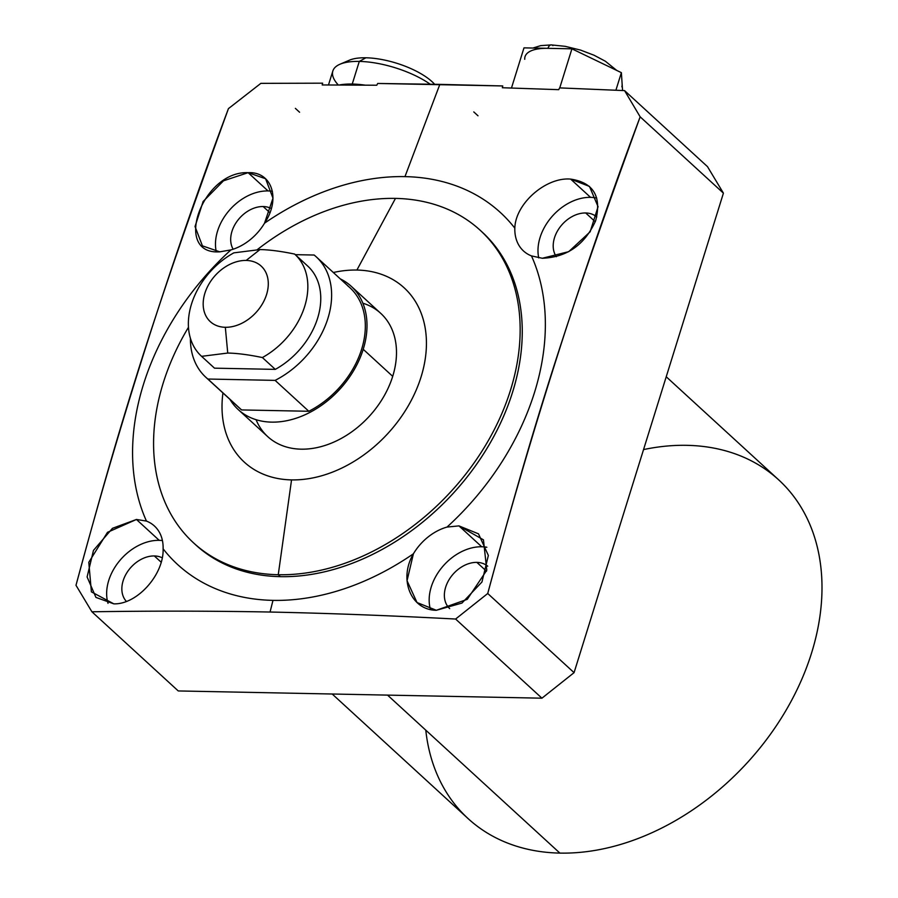 <?xml version="1.0" encoding="UTF-8"?>
<svg xmlns="http://www.w3.org/2000/svg" width="898" height="898" viewBox="0 0 898 898"><rect width="100%" height="100%" fill="white"/><g stroke="black" fill="none" stroke-linecap="round" stroke-linejoin="round"><path stroke-width="1.35" d="M307.531 265.898A69.124 50.546 132.5 0 1 275.304 369.381L262.384 357.55L275.304 369.381A69.124 50.546 -47.5 0 0 307.531 265.898A69.124 50.546 132.5 0 1 307.733 266.077A69.124 50.546 132.5 0 1 275.304 369.381L214.51 368.169A69.124 50.546 132.5 0 1 214.308 367.989A69.124 50.546 132.5 0 1 214.117 367.81A69.124 50.546 -47.5 0 0 214.51 368.169L201.59 356.338L214.51 368.169A69.124 50.546 132.5 0 1 214.117 367.81M262.384 357.55A69.124 50.546 132.5 0 0 294.623 254.067C280.928 251.238 269.378 249.734 259.971 249.565L233.828 252.854A69.124 50.546 -47.5 0 0 201.399 356.158A69.124 50.546 -47.5 0 0 201.59 356.338A69.124 50.546 132.5 0 1 233.828 252.854L259.971 249.565L246.153 260.442A37.671 27.546 -47.5 0 0 204.89 293.242A37.671 27.546 -47.5 0 0 225.331 327.287L227.744 353.049L201.59 356.338L227.744 353.049L225.331 327.287A37.671 27.546 -47.5 0 0 266.594 294.477A37.671 27.546 -47.5 0 0 246.153 260.442A37.671 27.546 -47.5 0 0 204.89 293.242A37.671 27.546 -47.5 0 0 225.331 327.287A37.671 27.546 -47.5 0 0 266.594 294.477A37.671 27.546 -47.5 0 0 246.153 260.442L259.971 249.565C269.378 249.734 280.928 251.238 294.623 254.067A69.124 50.546 132.5 0 1 262.384 357.55A69.124 50.546 -47.5 0 0 294.813 254.246A69.124 50.546 -47.5 0 0 294.623 254.067C280.928 251.238 269.378 249.734 259.971 249.565L233.828 252.854A69.124 50.546 -47.5 0 0 201.59 356.338L227.744 353.049C237.274 353.24 248.825 354.744 262.384 357.55C248.825 354.744 237.274 353.24 227.744 353.049C237.274 353.24 248.825 354.744 262.384 357.55L275.304 369.381L214.51 368.169L201.59 356.338M531.481 255.908A46.079 33.697 132.5 0 1 514.835 228.171A238.801 174.605 -47.5 0 0 404.964 176.625A238.801 174.605 -47.5 0 0 264.528 223.187A46.079 33.697 132.5 0 1 230.909 249.913A238.801 174.605 -47.5 0 0 146.453 521.076A46.079 33.697 132.5 0 1 163.11 548.813A238.801 174.605 -47.5 0 0 272.981 600.369A238.801 174.605 -47.5 0 0 413.406 553.797A46.079 33.697 132.5 0 1 447.024 527.07A238.801 174.605 -47.5 0 0 531.481 255.908L542.313 258.265C567.087 257.255 584.879 244.716 595.666 220.661C601.806 196.438 593.455 182.586 570.634 179.095C545.838 176.895 515.329 203.723 514.835 228.171A238.801 174.605 -47.5 0 0 404.964 176.625L439.852 84.367L377.699 83.458L502.745 85.95L439.852 84.367L404.964 176.625A238.801 174.605 -47.5 0 0 264.528 223.187C280.984 199.075 272.06 171.451 248.117 172.674C201.983 170.654 172.27 255.144 219.797 251.833L230.909 249.913A238.801 174.605 -47.5 0 0 146.453 521.076L136.44 519.471L107.491 532.323L88.79 562.294L91.394 591.861L113.81 603.849C137.102 604.668 164.031 574.574 163.11 548.813A238.801 174.605 -47.5 0 0 272.981 600.369A238.801 174.605 -47.5 0 0 413.406 553.797C398.375 579.221 410.88 610.124 436.338 610.281L467.252 599.336L486.795 570.219L483.45 539.833L458.957 525.891L447.024 527.07A238.801 174.605 -47.5 0 0 531.481 255.908L542.313 258.265L568.715 251.665L590.154 231.785L598.068 206.675L589.481 186.425L570.634 179.095C545.838 176.895 515.329 203.723 514.835 228.171A46.079 33.697 -47.5 0 0 523.512 250.98A46.079 33.697 -47.5 0 0 531.481 255.908L542.313 258.265C567.087 257.255 584.879 244.716 595.666 220.661C601.806 196.438 593.455 182.586 570.634 179.095L590.558 197.358A46.079 33.697 -47.5 0 0 538.733 257.894A46.079 33.697 132.5 0 1 590.558 197.358L570.634 179.095C545.838 176.895 515.329 203.723 514.835 228.171A46.079 33.697 -47.5 0 0 531.481 255.908A238.801 174.605 132.5 0 1 447.024 527.07A46.079 33.697 -47.5 0 0 413.406 553.797L407.041 580.725L417.009 602.524L436.338 610.281L461.965 603.063L481.945 582.005L488.355 555.447L478.488 533.839L458.957 525.891L447.024 527.07A46.079 33.697 -47.5 0 0 413.406 553.797C398.375 579.221 410.88 610.124 436.338 610.281L467.252 599.336L486.795 570.219L483.45 539.833L458.957 525.891L481.732 546.77A46.079 33.697 -47.5 0 0 441.827 567.581A46.079 33.697 -47.5 0 0 430.456 609.484A46.079 33.697 132.5 0 1 441.827 567.581A46.079 33.697 132.5 0 1 481.732 546.77L458.957 525.891L447.024 527.07M481.216 231.213A212.074 155.062 132.5 0 1 489.545 444.083A212.074 155.062 132.5 0 1 280.367 576.651A212.074 155.062 132.5 0 1 194.619 543.851A212.074 155.062 132.5 0 0 453.266 493.271A212.074 155.062 132.5 0 0 481.216 231.213M723.418 193.149L707.501 166.646L624.559 90.608L559.611 87.892L624.559 90.608L640.162 116.83L723.418 193.149L574.069 672.647L723.418 193.149L707.501 166.646L624.559 90.608L640.162 116.83C582.836 269.613 532.02 428.503 487.726 593.499C532.02 428.503 582.836 269.613 640.162 116.83L723.418 193.149L574.069 672.647L487.726 593.499L455.6 619.036L541.943 698.184L574.069 672.647L487.726 593.499L455.6 619.036C389.732 615.579 327.882 613.244 270.062 612.032C327.882 613.244 389.732 615.579 455.6 619.036L541.943 698.184L178.253 690.944L541.943 698.184L574.069 672.647L541.943 698.184L178.253 690.944L91.91 611.785C152.48 610.865 211.861 610.943 270.062 612.032L272.981 600.369L270.062 612.032C211.861 610.943 152.48 610.865 91.91 611.785L75.993 585.294C120.287 420.298 171.103 261.408 228.44 108.624C171.103 261.408 120.287 420.298 75.993 585.294C99.745 497.615 118.929 430.658 143.411 354.014C168.409 276.685 187.211 222.423 228.44 108.624L260.858 83.357L322.64 83.177L260.858 83.357L322.64 83.177L322.214 84.951L376.767 85.231L377.699 83.458L439.852 84.367L502.745 85.95L502.341 87.735L558.702 89.665L559.611 87.892L624.559 90.608L707.501 166.646L723.418 193.149L640.162 116.83C597.9 233.536 579.468 286.922 554.762 363.409C530.651 438.999 511.86 504.418 487.726 593.499L574.069 672.647M666.226 376.756L778.667 479.835A229.787 168.016 132.5 0 1 786.019 710.34A229.787 168.016 132.5 0 1 559.881 853.1L387.543 695.108L559.881 853.1A229.787 168.016 132.5 0 1 468.105 818.606L332.193 694.008M643.54 449.584A229.787 168.016 132.5 0 1 817.494 630.183A229.787 168.016 132.5 0 1 559.881 853.1A229.787 168.016 132.5 0 1 425.787 730.164A229.787 168.016 -47.5 0 0 559.881 853.1A229.787 168.016 -47.5 0 0 811.579 652.969A229.787 168.016 -47.5 0 0 686.891 445.341M596.766 198.076A46.079 33.697 -47.5 0 0 590.558 197.358A46.079 33.697 132.5 0 1 596.766 198.076A46.079 33.697 -47.5 0 0 590.558 197.358A46.079 33.697 -47.5 0 0 538.733 257.894M556.345 256.705A28.489 20.834 132.5 0 1 558.87 228.743A28.489 20.834 132.5 0 1 585.698 212.972A28.489 20.834 132.5 0 1 596.788 216.99A28.489 20.834 -47.5 0 0 585.698 212.972A28.489 20.834 -47.5 0 0 558.87 228.743A28.489 20.834 -47.5 0 0 556.345 256.705A28.489 20.834 -47.5 0 1 558.87 228.743A28.489 20.834 -47.5 0 1 585.698 212.972L595.273 221.75M272.42 191.308A46.079 33.697 -47.5 0 0 268.031 190.937A46.079 33.697 -47.5 0 0 228.934 210.772A46.079 33.697 -47.5 0 0 216.272 251.709A46.079 33.697 132.5 0 1 228.934 210.772A46.079 33.697 132.5 0 1 268.031 190.937L248.117 172.674L223.49 180.812L203.116 201.511L195.034 226.532L202.42 245.861L219.797 251.833L230.909 249.913A46.079 33.697 -47.5 0 0 264.528 223.187L272.981 198.166L265.584 178.736L248.117 172.674L268.031 190.937A46.079 33.697 132.5 0 1 272.42 191.308A46.079 33.697 -47.5 0 0 268.031 190.937A46.079 33.697 -47.5 0 0 228.934 210.772A46.079 33.697 -47.5 0 0 216.272 251.709M233.154 249.229A28.489 20.834 132.5 0 1 236.814 221.626A28.489 20.834 132.5 0 1 263.17 206.54A28.489 20.834 132.5 0 1 271.308 208.538A28.489 20.834 -47.5 0 0 263.17 206.54A28.489 20.834 -47.5 0 0 236.814 221.626A28.489 20.834 -47.5 0 0 233.154 249.229A28.489 20.834 -47.5 0 1 236.814 221.626A28.489 20.834 -47.5 0 1 263.17 206.54L269.894 212.703M486.839 547.264A46.079 33.697 -47.5 0 0 481.732 546.77A46.079 33.697 132.5 0 1 486.839 547.264A46.079 33.697 -47.5 0 0 481.732 546.77A46.079 33.697 -47.5 0 0 441.827 567.581A46.079 33.697 -47.5 0 0 430.456 609.484M449.685 608.608A28.489 20.834 132.5 0 1 448.854 580.029A28.489 20.834 132.5 0 1 476.86 562.384A28.489 20.834 132.5 0 1 487.715 566.189A28.489 20.834 -47.5 0 0 476.86 562.384A28.489 20.834 -47.5 0 0 448.854 580.029A28.489 20.834 -47.5 0 0 449.685 608.608A28.489 20.834 -47.5 0 1 448.854 580.029A28.489 20.834 -47.5 0 1 476.86 562.384L486.514 571.218M162.426 540.562A46.079 33.697 -47.5 0 0 159.204 540.338A46.079 33.697 -47.5 0 0 119.176 561.306A46.079 33.697 -47.5 0 0 108.029 603.355A46.079 33.697 132.5 0 1 119.176 561.306A46.079 33.697 132.5 0 1 159.204 540.338L136.44 519.471L112.475 528.305L93.471 550.407L87.106 576.943L95.929 597.406L113.81 603.849C137.102 604.668 164.031 574.574 163.11 548.813A46.079 33.697 -47.5 0 0 154.434 526.015A46.079 33.697 -47.5 0 0 146.453 521.076L136.44 519.471L159.204 540.338A46.079 33.697 132.5 0 1 162.426 540.562A46.079 33.697 -47.5 0 0 159.204 540.338A46.079 33.697 -47.5 0 0 119.176 561.306A46.079 33.697 -47.5 0 0 108.029 603.355M126.371 601.391A28.489 20.834 132.5 0 1 126.719 572.969A28.489 20.834 132.5 0 1 154.344 555.952A28.489 20.834 132.5 0 1 162.201 557.804A28.489 20.834 -47.5 0 0 154.344 555.952A28.489 20.834 -47.5 0 0 126.719 572.969A28.489 20.834 -47.5 0 0 126.371 601.391A28.489 20.834 -47.5 0 1 126.719 572.969A28.489 20.834 -47.5 0 1 154.344 555.952L161.146 562.193M228.44 108.624L260.858 83.357L228.44 108.624M91.91 611.785L75.993 585.294L91.91 611.785L178.253 690.944L91.91 611.785C152.48 610.865 211.861 610.943 270.062 612.032C327.882 613.244 389.732 615.579 455.6 619.036L487.726 593.499M322.214 84.951L376.767 85.231L377.699 83.458L376.767 85.231L322.214 84.951L322.64 83.177L322.214 84.951M502.341 87.735L558.702 89.665L559.611 87.892L558.702 89.665L502.341 87.735L502.745 85.95L502.341 87.735M308.822 411.273L241.596 409.937L308.822 411.273L275.114 380.382L308.822 411.273L241.596 409.937L207.887 379.035L275.114 380.382A81.696 59.728 -47.5 0 0 316.219 256.817L349.928 287.719A81.696 59.728 132.5 0 1 308.822 411.273A81.696 59.728 132.5 0 0 347.863 285.934A81.696 59.728 132.5 0 1 308.822 411.273L275.114 380.382L207.887 379.035L241.596 409.937L207.887 379.035A81.696 59.728 -47.5 0 1 205.822 377.261A81.696 59.728 -47.5 0 1 190.41 338.299A81.696 59.728 -47.5 0 0 207.887 379.035L275.114 380.382A81.696 59.728 -47.5 0 0 314.154 255.032L295.274 254.662M351.23 286.294L380.73 313.335A83.626 61.143 132.5 0 1 392.707 376.341A83.626 61.143 132.5 0 1 336.728 440.761A83.626 61.143 132.5 0 1 267.716 436.619L238.228 409.578A83.626 61.143 -47.5 0 0 307.239 413.72A83.626 61.143 -47.5 0 0 363.219 349.3L392.707 376.341L363.219 349.3A83.626 61.143 -47.5 0 0 351.23 286.294A83.626 61.143 -47.5 0 0 340.308 278.896A83.626 61.143 -47.5 0 1 363.219 349.3A83.626 61.143 -47.5 0 1 299.528 417.031A83.626 61.143 -47.5 0 1 229.91 399.341A83.626 61.143 -47.5 0 0 238.228 409.578M241.596 409.937A81.696 59.728 132.5 0 1 237.577 406.255A81.696 59.728 -47.5 0 0 241.596 409.937A81.696 59.728 132.5 0 1 239.53 408.152L205.822 377.261M316.219 256.817A81.696 59.728 -47.5 0 0 314.154 255.032A81.696 59.728 -47.5 0 1 275.114 380.382M480.172 230.236L482.271 232.167A212.074 155.062 132.5 0 1 489.062 444.903A212.074 155.062 132.5 0 1 280.367 576.651L278.257 574.72A212.074 155.062 -47.5 0 0 486.952 442.972A212.074 155.062 -47.5 0 0 480.172 230.236A212.074 155.062 -47.5 0 0 395.468 198.402A212.074 155.062 132.5 0 1 510.547 390.024A212.074 155.062 132.5 0 1 278.257 574.72L291.547 479.902A118.255 86.466 -47.5 0 0 421.072 376.902A118.255 86.466 -47.5 0 0 356.899 270.051L395.468 198.402A212.074 155.062 -47.5 0 0 257.434 249.543A212.074 155.062 132.5 0 1 395.468 198.402L356.899 270.051A118.255 86.466 132.5 0 1 421.072 376.902A118.255 86.466 132.5 0 1 291.547 479.902A118.255 86.466 132.5 0 1 222.94 392.954A118.255 86.466 -47.5 0 0 291.547 479.902L278.257 574.72L280.367 576.651A212.074 155.062 132.5 0 1 195.663 544.817L193.564 542.886A212.074 155.062 -47.5 0 0 278.257 574.72A212.074 155.062 132.5 0 1 188.468 327.299A212.074 155.062 -47.5 0 0 193.564 542.886M333.338 272.509A118.255 86.466 132.5 0 1 356.899 270.051A118.255 86.466 -47.5 0 0 333.338 272.509A118.255 86.466 -47.5 0 1 356.899 270.051A118.255 86.466 -47.5 0 1 422.958 370.245A118.255 86.466 -47.5 0 1 304.074 479.296A118.255 86.466 -47.5 0 1 222.94 392.954M256.076 419.703A83.626 61.143 -47.5 0 0 324.75 445.543A83.626 61.143 -47.5 0 0 392.707 376.341A83.626 61.143 -47.5 0 0 362.871 303.21A83.626 61.143 -47.5 0 1 369.291 416.29A83.626 61.143 -47.5 0 1 256.076 419.703M621.831 86.78A50.681 18.723 -162.7 0 0 622.134 84.109L621.371 72.659L615.905 90.227L621.371 72.659L571.925 48.818L559.746 87.903L571.925 48.818L523.983 47.863L511.478 88.015L523.983 47.863L547.96 48.335A50.681 18.723 -162.7 0 0 525.049 56.63M511.478 88.015L523.983 47.863L547.96 48.335A6.387 3.659 91.1 0 1 552.932 45.618A6.387 3.659 91.1 0 0 551.293 44.9A6.387 3.659 91.1 0 0 547.96 48.335L571.925 48.818L621.371 72.659L622.134 84.086M559.746 87.903L571.925 48.818L547.96 48.335A50.681 18.723 -162.7 0 0 524.746 59.302A50.681 18.723 17.3 0 1 547.96 48.335A6.387 3.659 -88.9 0 1 551.293 44.9L540.764 45.618L532.963 48.043M365.913 57.786A50.019 18.476 17.3 0 0 345.651 62.49A50.019 18.476 17.3 0 1 365.913 57.786A50.019 18.476 17.3 0 1 434.621 84.266A50.019 18.476 17.3 0 0 365.913 57.786L359.29 61.412A58.527 21.619 17.3 0 1 430.164 84.188A58.527 21.619 -162.7 0 0 359.29 61.412A58.527 21.619 -162.7 0 0 340.005 64.218L349.434 60.188A50.019 18.476 17.3 0 1 365.913 57.786A50.019 18.476 17.3 0 1 434.621 84.266M365.059 85.13A58.527 21.619 -162.7 0 0 352.241 84.053L359.29 61.412L352.241 84.053A58.527 21.619 17.3 0 1 365.059 85.13A58.527 21.619 -162.7 0 0 352.241 84.053A58.527 21.619 -162.7 0 0 339.287 84.996A58.527 21.619 17.3 0 1 352.241 84.053A58.527 21.619 -162.7 0 0 339.287 84.996M328.488 84.962L332.844 70.987A58.527 21.619 17.3 0 1 359.29 61.412L352.241 84.053M246.153 260.442A37.671 27.546 132.5 0 1 257.255 311.101A37.671 27.546 132.5 0 1 203.812 310.046A37.671 27.546 132.5 0 1 246.153 260.442L259.971 249.565M227.744 353.049L225.331 327.287M214.51 368.169L275.304 369.381M387.543 695.108L559.881 853.1M541.943 698.184L455.6 619.036M640.162 116.83L624.559 90.608M264.528 223.187C280.984 199.075 272.06 171.451 248.117 172.674C201.983 170.654 172.27 255.144 219.797 251.833L230.909 249.913A46.079 33.697 -47.5 0 0 264.528 223.187A238.801 174.605 132.5 0 1 404.964 176.625L439.852 84.367M146.453 521.076L136.44 519.471L107.491 532.323L88.79 562.294L91.394 591.861L113.81 603.849C137.102 604.668 164.031 574.574 163.11 548.813A46.079 33.697 -47.5 0 0 146.453 521.076A238.801 174.605 132.5 0 1 230.909 249.913M413.406 553.797A238.801 174.605 132.5 0 1 272.981 600.369L270.062 612.032M271.308 208.538A28.489 20.834 -47.5 0 0 263.17 206.54M162.201 557.804A28.489 20.834 -47.5 0 0 154.344 555.952M487.715 566.189A28.489 20.834 -47.5 0 0 476.86 562.384M596.788 216.99A28.489 20.834 -47.5 0 0 585.698 212.972M570.634 179.095L590.558 197.358M248.117 172.674L268.031 190.937M458.957 525.891L481.732 546.77M136.44 519.471L159.204 540.338M392.707 376.341L363.219 349.3M229.91 399.341A83.626 61.143 -47.5 0 0 339.803 389.249A83.626 61.143 -47.5 0 0 340.308 278.896M280.367 576.651L278.257 574.72L291.547 479.902M257.434 249.543A212.074 155.062 132.5 0 1 395.468 198.402L356.899 270.051M395.468 198.402A212.074 155.062 132.5 0 1 503.778 408.916A212.074 155.062 132.5 0 1 244.716 570.23A212.074 155.062 132.5 0 1 188.468 327.299M571.925 48.818L621.371 72.659L622.561 90.518M615.905 90.227L621.371 72.659M338.31 84.984A58.527 21.619 17.3 0 1 359.29 61.412A58.527 21.619 17.3 0 1 430.164 84.188M272.981 600.369A238.801 174.605 132.5 0 1 163.11 548.813M404.964 176.625A238.801 174.605 132.5 0 1 514.835 228.171M190.41 338.299A81.696 59.728 -47.5 0 0 207.887 379.035M473.785 111.924L478.005 115.797L473.785 111.924M295.375 108.377L299.584 112.239L295.375 108.377M214.308 367.989L201.399 356.158M307.733 266.077L294.813 254.246M622.213 85.231L621.798 78.934M616.713 70.414L605.353 61.221L594.016 55.216L580.501 50.075L565.168 46.326L551.293 44.9"/></g></svg>
